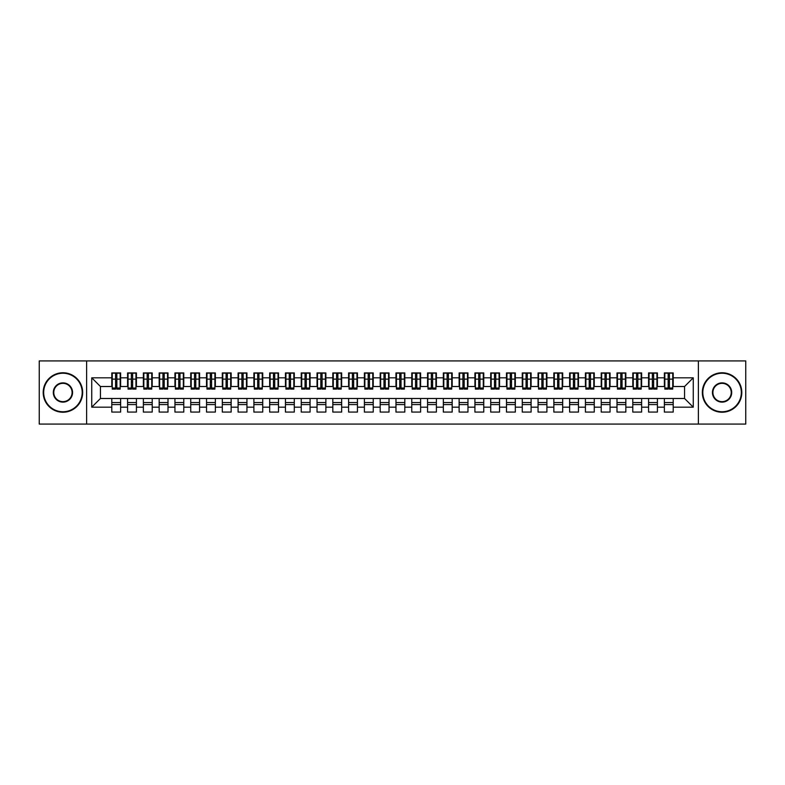<?xml version="1.0" encoding="UTF-8"?>
<svg xmlns="http://www.w3.org/2000/svg" width="785" height="785" viewBox="0 0 785 785"><rect width="100%" height="100%" fill="white"/><g stroke="black" fill="none" stroke-linecap="round" stroke-linejoin="round"><path stroke-width="1.18" d="M698.385 424.077L745.75 424.077L745.75 360.923L698.385 360.923L698.385 424.077L86.615 424.077L86.615 360.923L39.25 360.923L39.25 424.077L86.615 424.077M668.153 382.472L669.419 382.472L668.153 382.472M673.206 402.528L664.365 402.528M664.365 404.579L673.206 404.579M652.364 382.472L653.63 382.472L652.364 382.472M657.418 402.528L648.577 402.528M648.577 404.579L657.418 404.579M636.576 382.472L637.842 382.472L636.576 382.472M641.63 402.528L632.788 402.528M632.788 404.579L641.63 404.579M620.788 382.472L622.054 382.472L620.788 382.472M625.841 402.528L617 402.528M617 404.579L625.841 404.579M604.999 382.472L606.265 382.472L604.999 382.472M610.053 402.528L601.212 402.528M601.212 404.579L610.053 404.579M589.211 382.472L590.477 382.472L589.211 382.472M594.265 402.528L585.424 402.528M585.424 404.579L594.265 404.579M573.423 382.472L574.689 382.472L573.423 382.472M578.476 402.528L569.635 402.528M569.635 404.579L578.476 404.579M557.635 382.472L558.9 382.472L557.635 382.472M562.688 402.528L553.847 402.528M553.847 404.579L562.688 404.579M541.856 382.472L543.112 382.472L541.856 382.472M546.9 402.528L538.059 402.528M538.059 404.579L546.9 404.579M526.068 382.472L527.324 382.472L526.068 382.472M531.111 402.528L522.27 402.528M522.27 404.579L531.111 404.579M510.279 382.472L511.535 382.472L510.279 382.472M515.333 402.528L506.492 402.528M506.492 404.579L515.333 404.579M494.491 382.472L495.747 382.472L494.491 382.472M499.545 402.528L490.703 402.528M490.703 404.579L499.545 404.579M478.703 382.472L479.969 382.472L478.703 382.472M483.756 402.528L474.915 402.528M474.915 404.579L483.756 404.579M462.914 382.472L464.18 382.472L462.914 382.472M467.968 402.528L459.127 402.528M459.127 404.579L467.968 404.579M447.126 382.472L448.392 382.472L447.126 382.472M452.18 402.528L443.339 402.528M443.339 404.579L452.18 404.579M431.338 382.472L432.604 382.472L431.338 382.472M436.391 402.528L427.55 402.528M427.55 404.579L436.391 404.579M415.55 382.472L416.815 382.472L415.55 382.472M420.603 402.528L411.762 402.528M411.762 404.579L420.603 404.579M399.761 382.472L401.027 382.472L399.761 382.472M404.815 402.528L395.974 402.528M395.974 404.579L404.815 404.579M383.973 382.472L385.239 382.472L383.973 382.472M389.026 402.528L380.185 402.528M380.185 404.579L389.026 404.579M368.185 382.472L369.45 382.472L368.185 382.472M373.238 402.528L364.397 402.528M364.397 404.579L373.238 404.579M352.396 382.472L353.662 382.472L352.396 382.472M357.45 402.528L348.609 402.528M348.609 404.579L357.45 404.579M336.608 382.472L337.874 382.472L336.608 382.472M341.661 402.528L332.82 402.528M332.82 404.579L341.661 404.579M320.82 382.472L322.085 382.472L320.82 382.472M325.873 402.528L317.032 402.528M317.032 404.579L325.873 404.579M305.031 382.472L306.297 382.472L305.031 382.472M310.085 402.528L301.244 402.528M301.244 404.579L310.085 404.579M289.253 382.472L290.509 382.472L289.253 382.472M294.296 402.528L285.455 402.528M285.455 404.579L294.296 404.579M273.465 382.472L274.721 382.472L273.465 382.472M278.508 402.528L269.667 402.528M269.667 404.579L278.508 404.579M257.676 382.472L258.932 382.472L257.676 382.472M262.73 402.528L253.889 402.528M253.889 404.579L262.73 404.579M241.888 382.472L243.144 382.472L241.888 382.472M246.941 402.528L238.1 402.528M238.1 404.579L246.941 404.579M226.1 382.472L227.365 382.472L226.1 382.472M231.153 402.528L222.312 402.528M222.312 404.579L231.153 404.579M210.311 382.472L211.577 382.472L210.311 382.472M215.365 402.528L206.524 402.528M206.524 404.579L215.365 404.579M194.523 382.472L195.789 382.472L194.523 382.472M199.576 402.528L190.735 402.528M190.735 404.579L199.576 404.579M178.735 382.472L180 382.472L178.735 382.472M183.788 402.528L174.947 402.528M174.947 404.579L183.788 404.579M162.946 382.472L164.212 382.472L162.946 382.472M168 402.528L159.159 402.528M159.159 404.579L168 404.579M147.158 382.472L148.424 382.472L147.158 382.472M152.212 402.528L143.37 402.528M143.37 404.579L152.212 404.579M131.37 382.472L132.636 382.472L131.37 382.472M136.423 402.528L127.582 402.528M127.582 404.579L136.423 404.579M698.385 360.923L86.615 360.923M112.265 386.505L100.431 386.505L91.747 377.82L91.747 407.179L111.794 407.179L111.794 412.076L120.635 412.076L120.635 407.179L127.582 407.179L127.582 412.076L136.423 412.076L136.423 407.179L143.37 407.179L143.37 412.076L152.212 412.076L152.212 407.179L159.159 407.179L159.159 412.076L168 412.076L168 407.179L174.947 407.179L174.947 412.076L183.788 412.076L183.788 407.179L190.735 407.179L190.735 412.076L199.576 412.076L199.576 407.179L206.524 407.179L206.524 412.076L215.365 412.076L215.365 407.179L222.312 407.179L222.312 412.076L231.153 412.076L231.153 407.179L238.1 407.179L238.1 412.076L246.941 412.076L246.941 407.179L253.889 407.179L253.889 412.076L262.73 412.076L262.73 407.179L269.667 407.179L269.667 412.076L278.508 412.076L278.508 407.179L285.455 407.179L285.455 412.076L294.296 412.076L294.296 407.179L301.244 407.179L301.244 412.076L310.085 412.076L310.085 407.179L317.032 407.179L317.032 412.076L325.873 412.076L325.873 407.179L332.82 407.179L332.82 412.076L341.661 412.076L341.661 407.179L348.609 407.179L348.609 412.076L357.45 412.076L357.45 407.179L364.397 407.179L364.397 412.076L373.238 412.076L373.238 407.179L380.185 407.179L380.185 412.076L389.026 412.076L389.026 407.179L395.974 407.179L395.974 412.076L404.815 412.076L404.815 407.179L411.762 407.179L411.762 412.076L420.603 412.076L420.603 407.179L427.55 407.179L427.55 412.076L436.391 412.076L436.391 407.179L443.339 407.179L443.339 412.076L452.18 412.076L452.18 407.179L459.127 407.179L459.127 412.076L467.968 412.076L467.968 407.179L474.915 407.179L474.915 412.076L483.756 412.076L483.756 407.179L490.703 407.179L490.703 412.076L499.545 412.076L499.545 407.179L506.492 407.179L506.492 412.076L515.333 412.076L515.333 407.179L522.27 407.179L522.27 412.076L531.111 412.076L531.111 407.179L538.059 407.179L538.059 412.076L546.9 412.076L546.9 407.179L553.847 407.179L553.847 412.076L562.688 412.076L562.688 407.179L569.635 407.179L569.635 412.076L578.476 412.076L578.476 407.179L585.424 407.179L585.424 412.076L594.265 412.076L594.265 407.179L601.212 407.179L601.212 412.076L610.053 412.076L610.053 407.179L617 407.179L617 412.076L625.841 412.076L625.841 407.179L632.788 407.179L632.788 412.076L641.63 412.076L641.63 407.179L648.577 407.179L648.577 412.076L657.418 412.076L657.418 407.179L664.365 407.179L664.365 412.076L673.206 412.076L673.206 398.495L684.569 398.495L684.569 386.505L672.735 386.505M91.747 377.82L111.794 377.82L111.794 386.505M684.569 386.505L693.253 377.82L673.206 377.82L673.206 372.924L664.365 372.924L664.365 377.82L657.418 377.82L657.418 372.924L648.577 372.924L648.577 377.82L641.63 377.82L641.63 372.924L632.788 372.924L632.788 377.82L625.841 377.82L625.841 372.924L617 372.924L617 377.82L610.053 377.82L610.053 372.924L601.212 372.924L601.212 377.82L594.265 377.82L594.265 372.924L585.424 372.924L585.424 377.82L578.476 377.82L578.476 372.924L569.635 372.924L569.635 377.82L562.688 377.82L562.688 372.924L553.847 372.924L553.847 377.82L546.9 377.82L546.9 372.924L538.059 372.924L538.059 377.82L531.111 377.82L531.111 372.924L522.27 372.924L522.27 377.82L515.333 377.82L515.333 372.924L506.492 372.924L506.492 377.82L499.545 377.82L499.545 372.924L490.703 372.924L490.703 377.82L483.756 377.82L483.756 372.924L474.915 372.924L474.915 377.82L467.968 377.82L467.968 372.924L459.127 372.924L459.127 377.82L452.18 377.82L452.18 372.924L443.339 372.924L443.339 377.82L436.391 377.82L436.391 372.924L427.55 372.924L427.55 377.82L420.603 377.82L420.603 372.924L411.762 372.924L411.762 377.82L404.815 377.82L404.815 372.924L395.974 372.924L395.974 377.82L389.026 377.82L389.026 372.924L380.185 372.924L380.185 377.82L373.238 377.82L373.238 372.924L364.397 372.924L364.397 377.82L357.45 377.82L357.45 372.924L348.609 372.924L348.609 377.82L341.661 377.82L341.661 372.924L332.82 372.924L332.82 377.82L325.873 377.82L325.873 372.924L317.032 372.924L317.032 377.82L310.085 377.82L310.085 372.924L301.244 372.924L301.244 377.82L294.296 377.82L294.296 372.924L285.455 372.924L285.455 377.82L278.508 377.82L278.508 372.924L269.667 372.924L269.667 377.82L262.73 377.82L262.73 372.924L253.889 372.924L253.889 377.82L246.941 377.82L246.941 372.924L238.1 372.924L238.1 377.82L231.153 377.82L231.153 372.924L222.312 372.924L222.312 377.82L215.365 377.82L215.365 372.924L206.524 372.924L206.524 377.82L199.576 377.82L199.576 372.924L190.735 372.924L190.735 377.82L183.788 377.82L183.788 372.924L174.947 372.924L174.947 377.82L168 377.82L168 372.924L159.159 372.924L159.159 377.82L152.212 377.82L152.212 372.924L143.37 372.924L143.37 377.82L136.423 377.82L136.423 372.924L127.582 372.924L127.582 377.82L120.635 377.82L120.635 372.924L111.794 372.924L111.794 377.82M693.253 377.82L693.253 407.179L673.206 407.179M657.418 407.179L657.418 398.495L673.206 398.495M664.365 407.179L664.365 398.495M673.206 377.82L673.206 386.505M641.63 407.179L641.63 398.495L657.418 398.495M648.577 407.179L648.577 398.495M664.365 377.82L664.365 386.505L656.947 386.505M657.418 377.82L657.418 386.505M625.841 407.179L625.841 398.495L641.63 398.495M632.788 407.179L632.788 398.495M648.577 377.82L648.577 386.505L641.159 386.505M641.63 377.82L641.63 386.505M610.053 407.179L610.053 398.495L625.841 398.495M617 407.179L617 398.495M632.788 377.82L632.788 386.505L625.37 386.505M625.841 377.82L625.841 386.505M594.265 407.179L594.265 398.495L610.053 398.495M601.212 407.179L601.212 398.495M617 377.82L617 386.505L609.582 386.505M610.053 377.82L610.053 386.505M578.476 407.179L578.476 398.495L594.265 398.495M585.424 407.179L585.424 398.495M601.212 377.82L601.212 386.505L593.794 386.505M594.265 377.82L594.265 386.505M562.688 407.179L562.688 398.495L578.476 398.495M569.635 407.179L569.635 398.495M585.424 377.82L585.424 386.505L578.005 386.505M578.476 377.82L578.476 386.505M546.9 407.179L546.9 398.495L562.688 398.495M553.847 407.179L553.847 398.495M569.635 377.82L569.635 386.505L562.217 386.505M562.688 377.82L562.688 386.505M531.111 407.179L531.111 398.495L546.9 398.495M538.059 407.179L538.059 398.495M553.847 377.82L553.847 386.505L546.429 386.505M546.9 377.82L546.9 386.505M515.333 407.179L515.333 398.495L531.111 398.495M522.27 407.179L522.27 398.495M538.059 377.82L538.059 386.505L530.64 386.505M531.111 377.82L531.111 386.505M499.545 407.179L499.545 398.495L515.333 398.495M506.492 407.179L506.492 398.495M522.27 377.82L522.27 386.505L514.852 386.505M515.333 377.82L515.333 386.505M483.756 407.179L483.756 398.495L499.545 398.495M490.703 407.179L490.703 398.495M506.492 377.82L506.492 386.505L499.064 386.505M499.545 377.82L499.545 386.505M467.968 407.179L467.968 398.495L483.756 398.495M474.915 407.179L474.915 398.495M490.703 377.82L490.703 386.505L483.275 386.505M483.756 377.82L483.756 386.505M452.18 407.179L452.18 398.495L467.968 398.495M459.127 407.179L459.127 398.495M474.915 377.82L474.915 386.505L467.487 386.505M467.968 377.82L467.968 386.505M436.391 407.179L436.391 398.495L452.18 398.495M443.339 407.179L443.339 398.495M459.127 377.82L459.127 386.505L451.709 386.505M452.18 377.82L452.18 386.505M420.603 407.179L420.603 398.495L436.391 398.495M427.55 407.179L427.55 398.495M443.339 377.82L443.339 386.505L435.92 386.505M436.391 377.82L436.391 386.505M404.815 407.179L404.815 398.495L420.603 398.495M411.762 407.179L411.762 398.495M427.55 377.82L427.55 386.505L420.132 386.505M420.603 377.82L420.603 386.505M389.026 407.179L389.026 398.495L404.815 398.495M395.974 407.179L395.974 398.495M411.762 377.82L411.762 386.505L404.344 386.505M404.815 377.82L404.815 386.505M373.238 407.179L373.238 398.495L389.026 398.495M380.185 407.179L380.185 398.495M395.974 377.82L395.974 386.505L388.555 386.505M389.026 377.82L389.026 386.505M357.45 407.179L357.45 398.495L373.238 398.495M364.397 407.179L364.397 398.495M380.185 377.82L380.185 386.505L372.767 386.505M373.238 377.82L373.238 386.505M341.661 407.179L341.661 398.495L357.45 398.495M348.609 407.179L348.609 398.495M364.397 377.82L364.397 386.505L356.979 386.505M357.45 377.82L357.45 386.505M325.873 407.179L325.873 398.495L341.661 398.495M332.82 407.179L332.82 398.495M348.609 377.82L348.609 386.505L341.19 386.505M341.661 377.82L341.661 386.505M310.085 407.179L310.085 398.495L325.873 398.495M317.032 407.179L317.032 398.495M332.82 377.82L332.82 386.505L325.402 386.505M325.873 377.82L325.873 386.505M294.296 407.179L294.296 398.495L310.085 398.495M301.244 407.179L301.244 398.495M317.032 377.82L317.032 386.505L309.614 386.505M310.085 377.82L310.085 386.505M278.508 407.179L278.508 398.495L294.296 398.495M285.455 407.179L285.455 398.495M301.244 377.82L301.244 386.505L293.825 386.505M294.296 377.82L294.296 386.505M262.73 407.179L262.73 398.495L278.508 398.495M269.667 407.179L269.667 398.495M285.455 377.82L285.455 386.505L278.037 386.505M278.508 377.82L278.508 386.505M246.941 407.179L246.941 398.495L262.73 398.495M253.889 407.179L253.889 398.495M269.667 377.82L269.667 386.505L262.249 386.505M262.73 377.82L262.73 386.505M231.153 407.179L231.153 398.495L246.941 398.495M238.1 407.179L238.1 398.495M253.889 377.82L253.889 386.505L246.461 386.505M246.941 377.82L246.941 386.505M215.365 407.179L215.365 398.495L231.153 398.495M222.312 407.179L222.312 398.495M238.1 377.82L238.1 386.505L230.672 386.505M231.153 377.82L231.153 386.505M199.576 407.179L199.576 398.495L215.365 398.495M206.524 407.179L206.524 398.495M222.312 377.82L222.312 386.505L214.884 386.505M215.365 377.82L215.365 386.505M183.788 407.179L183.788 398.495L199.576 398.495M190.735 407.179L190.735 398.495M206.524 377.82L206.524 386.505L199.105 386.505M199.576 377.82L199.576 386.505M168 407.179L168 398.495L183.788 398.495M174.947 407.179L174.947 398.495M190.735 377.82L190.735 386.505L183.317 386.505M183.788 377.82L183.788 386.505M152.212 407.179L152.212 398.495L168 398.495M159.159 407.179L159.159 398.495M174.947 377.82L174.947 386.505L167.529 386.505M168 377.82L168 386.505M136.423 407.179L136.423 398.495L152.212 398.495M143.37 407.179L143.37 398.495M159.159 377.82L159.159 386.505L151.74 386.505M152.212 377.82L152.212 386.505M120.635 407.179L120.635 398.495L136.423 398.495M127.582 407.179L127.582 398.495M143.37 377.82L143.37 386.505L135.952 386.505M136.423 377.82L136.423 386.505M115.581 382.472L116.847 382.472L115.581 382.472M120.635 402.528L111.794 402.528M111.794 404.579L120.635 404.579M91.747 407.179L100.431 398.495L120.635 398.495M111.794 407.179L111.794 398.495M127.582 377.82L127.582 386.505L120.164 386.505M120.635 377.82L120.635 386.505M100.431 386.505L100.431 398.495M693.253 407.179L684.569 398.495M112.265 373.081L120.164 373.081L112.265 373.081L112.265 389.105L115.581 389.105L115.581 373.14L120.164 373.16L120.164 389.105L116.847 389.105L116.847 373.16M115.581 375.191L116.847 375.191M115.581 387.78L116.847 387.78M116.847 385.798L115.581 385.798M115.581 385.023L116.847 385.023M128.053 373.081L135.952 373.081L128.053 373.081L128.053 389.105L131.37 389.105L131.37 373.14L135.952 373.16L135.952 389.105L132.636 389.105L132.636 373.16M131.37 375.191L132.636 375.191M131.37 387.78L132.636 387.78M132.636 385.798L131.37 385.798M131.37 385.023L132.636 385.023M143.841 373.081L151.74 373.081L143.841 373.081L143.841 389.105L147.158 389.105L147.158 373.14L151.74 373.16L151.74 389.105L148.424 389.105L148.424 373.16M147.158 375.191L148.424 375.191M147.158 387.78L148.424 387.78M148.424 385.798L147.158 385.798M147.158 385.023L148.424 385.023M159.63 373.081L167.529 373.081L159.63 373.081L159.63 389.105L162.946 389.105L162.946 373.14L167.529 373.16L167.529 389.105L164.212 389.105L164.212 373.16M162.946 375.191L164.212 375.191M162.946 387.78L164.212 387.78M164.212 385.798L162.946 385.798M162.946 385.023L164.212 385.023M175.418 373.081L183.317 373.081L175.418 373.081L175.418 389.105L178.735 389.105L178.735 373.14L183.317 373.16L183.317 389.105L180 389.105L180 373.16M178.735 375.191L180 375.191M178.735 387.78L180 387.78M180 385.798L178.735 385.798M178.735 385.023L180 385.023M62.928 373.238A19.262 19.262 0 0 0 43.675 392.5A19.262 19.262 0 0 0 62.928 411.762A19.262 19.262 0 0 0 82.189 392.5A19.262 19.262 0 0 0 62.928 373.238M62.928 412.233A19.733 19.733 0 0 1 43.195 392.5A19.733 19.733 0 0 1 62.928 372.767A19.733 19.733 0 0 1 82.67 392.5A19.733 19.733 0 0 1 62.928 412.233M62.928 382.874A9.626 9.626 0 0 1 72.563 392.5A9.626 9.626 0 0 1 62.928 402.126A9.626 9.626 0 0 1 53.301 392.5A9.626 9.626 0 0 1 62.928 382.874M62.928 401.655A9.155 9.155 0 0 0 72.092 392.5A9.155 9.155 0 0 0 62.928 383.345A9.155 9.155 0 0 0 53.772 392.5A9.155 9.155 0 0 0 62.928 401.655M722.072 373.238A19.262 19.262 0 0 0 702.81 392.5A19.262 19.262 0 0 0 722.072 411.762A19.262 19.262 0 0 0 741.325 392.5A19.262 19.262 0 0 0 722.072 373.238M722.072 412.233A19.733 19.733 0 0 1 702.33 392.5A19.733 19.733 0 0 1 722.072 372.767A19.733 19.733 0 0 1 741.805 392.5A19.733 19.733 0 0 1 722.072 412.233M722.072 382.874A9.626 9.626 0 0 1 731.698 392.5A9.626 9.626 0 0 1 722.072 402.126A9.626 9.626 0 0 1 712.437 392.5A9.626 9.626 0 0 1 722.072 382.874M722.072 401.655A9.155 9.155 0 0 0 731.227 392.5A9.155 9.155 0 0 0 722.072 383.345A9.155 9.155 0 0 0 712.908 392.5A9.155 9.155 0 0 0 722.072 401.655M191.206 373.081L199.105 373.081L191.206 373.081L191.206 389.105L194.523 389.105L194.523 373.14L199.105 373.16L199.105 389.105L195.789 389.105L195.789 373.16M194.523 375.191L195.789 375.191M194.523 387.78L195.789 387.78M195.789 385.798L194.523 385.798M194.523 385.023L195.789 385.023M206.995 373.081L214.884 373.081L206.995 373.081L206.995 389.105L210.311 389.105L210.311 373.14L214.884 373.16L214.884 389.105L211.577 389.105L211.577 373.16M210.311 375.191L211.577 375.191M210.311 387.78L211.577 387.78M211.577 385.798L210.311 385.798M210.311 385.023L211.577 385.023M222.783 373.081L230.672 373.081L222.783 373.081L222.783 389.105L226.1 389.105L226.1 373.14L230.672 373.16L230.672 389.105L227.365 389.105L227.365 373.16M226.1 375.191L227.365 375.191M226.1 387.78L227.365 387.78M227.365 385.798L226.1 385.798M226.1 385.023L227.365 385.023M238.571 373.081L246.461 373.081L238.571 373.081L238.571 389.105L241.888 389.105L241.888 373.14L246.461 373.16L246.461 389.105L243.144 389.105L243.144 373.16M241.888 375.191L243.144 375.191M241.888 387.78L243.144 387.78M243.144 385.798L241.888 385.798M241.888 385.023L243.144 385.023M254.36 373.081L262.249 373.081L254.36 373.081L254.36 389.105L257.676 389.105L257.676 373.14L262.249 373.16L262.249 389.105L258.932 389.105L258.932 373.16M257.676 375.191L258.932 375.191M257.676 387.78L258.932 387.78M258.932 385.798L257.676 385.798M257.676 385.023L258.932 385.023M270.148 373.081L278.037 373.081L270.148 373.081L270.148 389.105L273.465 389.105L273.465 373.14L278.037 373.16L278.037 389.105L274.721 389.105L274.721 373.16M273.465 375.191L274.721 375.191M273.465 387.78L274.721 387.78M274.721 385.798L273.465 385.798M273.465 385.023L274.721 385.023M285.936 373.081L293.825 373.081L285.936 373.081L285.936 389.105L289.253 389.105L289.253 373.14L293.825 373.16L293.825 389.105L290.509 389.105L290.509 373.16M289.253 375.191L290.509 375.191M289.253 387.78L290.509 387.78M290.509 385.798L289.253 385.798M289.253 385.023L290.509 385.023M301.725 373.081L309.614 373.081L301.725 373.081L301.725 389.105L305.031 389.105L305.031 373.14L309.614 373.16L309.614 389.105L306.297 389.105L306.297 373.16M305.031 375.191L306.297 375.191M305.031 387.78L306.297 387.78M306.297 385.798L305.031 385.798M305.031 385.023L306.297 385.023M317.513 373.081L325.402 373.081L317.513 373.081L317.513 389.105L320.82 389.105L320.82 373.14L325.402 373.16L325.402 389.105L322.085 389.105L322.085 373.16M320.82 375.191L322.085 375.191M320.82 387.78L322.085 387.78M322.085 385.798L320.82 385.798M320.82 385.023L322.085 385.023M333.291 373.081L341.19 373.081L333.291 373.081L333.291 389.105L336.608 389.105L336.608 373.14L341.19 373.16L341.19 389.105L337.874 389.105L337.874 373.16M336.608 375.191L337.874 375.191M336.608 387.78L337.874 387.78M337.874 385.798L336.608 385.798M336.608 385.023L337.874 385.023M349.08 373.081L356.979 373.081L349.08 373.081L349.08 389.105L352.396 389.105L352.396 373.14L356.979 373.16L356.979 389.105L353.662 389.105L353.662 373.16M352.396 375.191L353.662 375.191M352.396 387.78L353.662 387.78M353.662 385.798L352.396 385.798M352.396 385.023L353.662 385.023M364.868 373.081L372.767 373.081L364.868 373.081L364.868 389.105L368.185 389.105L368.185 373.14L372.767 373.16L372.767 389.105L369.45 389.105L369.45 373.16M368.185 375.191L369.45 375.191M368.185 387.78L369.45 387.78M369.45 385.798L368.185 385.798M368.185 385.023L369.45 385.023M380.656 373.081L388.555 373.081L380.656 373.081L380.656 389.105L383.973 389.105L383.973 373.14L388.555 373.16L388.555 389.105L385.239 389.105L385.239 373.16M383.973 375.191L385.239 375.191M383.973 387.78L385.239 387.78M385.239 385.798L383.973 385.798M383.973 385.023L385.239 385.023M396.445 373.081L404.344 373.081L396.445 373.081L396.445 389.105L399.761 389.105L399.761 373.14L404.344 373.16L404.344 389.105L401.027 389.105L401.027 373.16M399.761 375.191L401.027 375.191M399.761 387.78L401.027 387.78M401.027 385.798L399.761 385.798M399.761 385.023L401.027 385.023M412.233 373.081L420.132 373.081L412.233 373.081L412.233 389.105L415.55 389.105L415.55 373.14L420.132 373.16L420.132 389.105L416.815 389.105L416.815 373.16M415.55 375.191L416.815 375.191M415.55 387.78L416.815 387.78M416.815 385.798L415.55 385.798M415.55 385.023L416.815 385.023M428.021 373.081L435.92 373.081L428.021 373.081L428.021 389.105L431.338 389.105L431.338 373.14L435.92 373.16L435.92 389.105L432.604 389.105L432.604 373.16M431.338 375.191L432.604 375.191M431.338 387.78L432.604 387.78M432.604 385.798L431.338 385.798M431.338 385.023L432.604 385.023M443.81 373.081L451.709 373.081L443.81 373.081L443.81 389.105L447.126 389.105L447.126 373.14L451.709 373.16L451.709 389.105L448.392 389.105L448.392 373.16M447.126 375.191L448.392 375.191M447.126 387.78L448.392 387.78M448.392 385.798L447.126 385.798M447.126 385.023L448.392 385.023M459.598 373.081L467.487 373.081L459.598 373.081L459.598 389.105L462.914 389.105L462.914 373.14L467.487 373.16L467.487 389.105L464.18 389.105L464.18 373.16M462.914 375.191L464.18 375.191M462.914 387.78L464.18 387.78M464.18 385.798L462.914 385.798M462.914 385.023L464.18 385.023M475.386 373.081L483.275 373.081L475.386 373.081L475.386 389.105L478.703 389.105L478.703 373.14L483.275 373.16L483.275 389.105L479.969 389.105L479.969 373.16M478.703 375.191L479.969 375.191M478.703 387.78L479.969 387.78M479.969 385.798L478.703 385.798M478.703 385.023L479.969 385.023M491.174 373.081L499.064 373.081L491.174 373.081L491.174 389.105L494.491 389.105L494.491 373.14L499.064 373.16L499.064 389.105L495.747 389.105L495.747 373.16M494.491 375.191L495.747 375.191M494.491 387.78L495.747 387.78M495.747 385.798L494.491 385.798M494.491 385.023L495.747 385.023M506.963 373.081L514.852 373.081L506.963 373.081L506.963 389.105L510.279 389.105L510.279 373.14L514.852 373.16L514.852 389.105L511.535 389.105L511.535 373.16M510.279 375.191L511.535 375.191M510.279 387.78L511.535 387.78M511.535 385.798L510.279 385.798M510.279 385.023L511.535 385.023M522.751 373.081L530.64 373.081L522.751 373.081L522.751 389.105L526.068 389.105L526.068 373.14L530.64 373.16L530.64 389.105L527.324 389.105L527.324 373.16M526.068 375.191L527.324 375.191M526.068 387.78L527.324 387.78M527.324 385.798L526.068 385.798M526.068 385.023L527.324 385.023M538.539 373.081L546.429 373.081L538.539 373.081L538.539 389.105L541.856 389.105L541.856 373.14L546.429 373.16L546.429 389.105L543.112 389.105L543.112 373.16M541.856 375.191L543.112 375.191M541.856 387.78L543.112 387.78M543.112 385.798L541.856 385.798M541.856 385.023L543.112 385.023M554.328 373.081L562.217 373.081L554.328 373.081L554.328 389.105L557.635 389.105L557.635 373.14L562.217 373.16L562.217 389.105L558.9 389.105L558.9 373.16M557.635 375.191L558.9 375.191M557.635 387.78L558.9 387.78M558.9 385.798L557.635 385.798M557.635 385.023L558.9 385.023M570.116 373.081L578.005 373.081L570.116 373.081L570.116 389.105L573.423 389.105L573.423 373.14L578.005 373.16L578.005 389.105L574.689 389.105L574.689 373.16M573.423 375.191L574.689 375.191M573.423 387.78L574.689 387.78M574.689 385.798L573.423 385.798M573.423 385.023L574.689 385.023M585.895 373.081L593.794 373.081L585.895 373.081L585.895 389.105L589.211 389.105L589.211 373.14L593.794 373.16L593.794 389.105L590.477 389.105L590.477 373.16M589.211 375.191L590.477 375.191M589.211 387.78L590.477 387.78M590.477 385.798L589.211 385.798M589.211 385.023L590.477 385.023M601.683 373.081L609.582 373.081L601.683 373.081L601.683 389.105L604.999 389.105L604.999 373.14L609.582 373.16L609.582 389.105L606.265 389.105L606.265 373.16M604.999 375.191L606.265 375.191M604.999 387.78L606.265 387.78M606.265 385.798L604.999 385.798M604.999 385.023L606.265 385.023M617.471 373.081L625.37 373.081L617.471 373.081L617.471 389.105L620.788 389.105L620.788 373.14L625.37 373.16L625.37 389.105L622.054 389.105L622.054 373.16M620.788 375.191L622.054 375.191M620.788 387.78L622.054 387.78M622.054 385.798L620.788 385.798M620.788 385.023L622.054 385.023M633.26 373.081L641.159 373.081L633.26 373.081L633.26 389.105L636.576 389.105L636.576 373.14L641.159 373.16L641.159 389.105L637.842 389.105L637.842 373.16M636.576 375.191L637.842 375.191M636.576 387.78L637.842 387.78M637.842 385.798L636.576 385.798M636.576 385.023L637.842 385.023M649.048 373.081L656.947 373.081L649.048 373.081L649.048 389.105L652.364 389.105L652.364 373.14L656.947 373.16L656.947 389.105L653.63 389.105L653.63 373.16M652.364 375.191L653.63 375.191M652.364 387.78L653.63 387.78M653.63 385.798L652.364 385.798M652.364 385.023L653.63 385.023M664.836 373.081L672.735 373.081L664.836 373.081L664.836 389.105L668.153 389.105L668.153 373.14L672.735 373.16L672.735 389.105L669.419 389.105L669.419 373.16M668.153 375.191L669.419 375.191M668.153 387.78L669.419 387.78M669.419 385.798L668.153 385.798M668.153 385.023L669.419 385.023M112.265 373.16L115.581 373.16M116.847 388.025L120.164 388.025M116.847 379.135L120.164 379.135M112.265 388.025L115.581 388.025M112.265 379.135L115.581 379.135M115.581 381.274L116.847 381.274M115.581 375.613L116.847 375.613M128.053 373.16L131.37 373.16M132.636 388.025L135.952 388.025M132.636 379.135L135.952 379.135M128.053 388.025L131.37 388.025M128.053 379.135L131.37 379.135M131.37 381.274L132.636 381.274M131.37 375.613L132.636 375.613M143.841 373.16L147.158 373.16M148.424 388.025L151.74 388.025M148.424 379.135L151.74 379.135M143.841 388.025L147.158 388.025M143.841 379.135L147.158 379.135M147.158 381.274L148.424 381.274M147.158 375.613L148.424 375.613M159.63 373.16L162.946 373.16M164.212 388.025L167.529 388.025M164.212 379.135L167.529 379.135M159.63 388.025L162.946 388.025M159.63 379.135L162.946 379.135M162.946 381.274L164.212 381.274M162.946 375.613L164.212 375.613M175.418 373.16L178.735 373.16M180 388.025L183.317 388.025M180 379.135L183.317 379.135M175.418 388.025L178.735 388.025M175.418 379.135L178.735 379.135M178.735 381.274L180 381.274M178.735 375.613L180 375.613M191.206 373.16L194.523 373.16M195.789 388.025L199.105 388.025M195.789 379.135L199.105 379.135M191.206 388.025L194.523 388.025M191.206 379.135L194.523 379.135M194.523 381.274L195.789 381.274M194.523 375.613L195.789 375.613M206.995 373.16L210.311 373.16M211.577 388.025L214.884 388.025M211.577 379.135L214.884 379.135M206.995 388.025L210.311 388.025M206.995 379.135L210.311 379.135M210.311 381.274L211.577 381.274M210.311 375.613L211.577 375.613M222.783 373.16L226.1 373.16M227.365 388.025L230.672 388.025M227.365 379.135L230.672 379.135M222.783 388.025L226.1 388.025M222.783 379.135L226.1 379.135M226.1 381.274L227.365 381.274M226.1 375.613L227.365 375.613M238.571 373.16L241.888 373.16M243.144 388.025L246.461 388.025M243.144 379.135L246.461 379.135M238.571 388.025L241.888 388.025M238.571 379.135L241.888 379.135M241.888 381.274L243.144 381.274M241.888 375.613L243.144 375.613M254.36 373.16L257.676 373.16M258.932 388.025L262.249 388.025M258.932 379.135L262.249 379.135M254.36 388.025L257.676 388.025M254.36 379.135L257.676 379.135M257.676 381.274L258.932 381.274M257.676 375.613L258.932 375.613M270.148 373.16L273.465 373.16M274.721 388.025L278.037 388.025M274.721 379.135L278.037 379.135M270.148 388.025L273.465 388.025M270.148 379.135L273.465 379.135M273.465 381.274L274.721 381.274M273.465 375.613L274.721 375.613M285.936 373.16L289.253 373.16M290.509 388.025L293.825 388.025M290.509 379.135L293.825 379.135M285.936 388.025L289.253 388.025M285.936 379.135L289.253 379.135M289.253 381.274L290.509 381.274M289.253 375.613L290.509 375.613M301.725 373.16L305.031 373.16M306.297 388.025L309.614 388.025M306.297 379.135L309.614 379.135M301.725 388.025L305.031 388.025M301.725 379.135L305.031 379.135M305.031 381.274L306.297 381.274M305.031 375.613L306.297 375.613M317.513 373.16L320.82 373.16M322.085 388.025L325.402 388.025M322.085 379.135L325.402 379.135M317.513 388.025L320.82 388.025M317.513 379.135L320.82 379.135M320.82 381.274L322.085 381.274M320.82 375.613L322.085 375.613M333.291 373.16L336.608 373.16M337.874 388.025L341.19 388.025M337.874 379.135L341.19 379.135M333.291 388.025L336.608 388.025M333.291 379.135L336.608 379.135M336.608 381.274L337.874 381.274M336.608 375.613L337.874 375.613M349.08 373.16L352.396 373.16M353.662 388.025L356.979 388.025M353.662 379.135L356.979 379.135M349.08 388.025L352.396 388.025M349.08 379.135L352.396 379.135M352.396 381.274L353.662 381.274M352.396 375.613L353.662 375.613M364.868 373.16L368.185 373.16M369.45 388.025L372.767 388.025M369.45 379.135L372.767 379.135M364.868 388.025L368.185 388.025M364.868 379.135L368.185 379.135M368.185 381.274L369.45 381.274M368.185 375.613L369.45 375.613M380.656 373.16L383.973 373.16M385.239 388.025L388.555 388.025M385.239 379.135L388.555 379.135M380.656 388.025L383.973 388.025M380.656 379.135L383.973 379.135M383.973 381.274L385.239 381.274M383.973 375.613L385.239 375.613M396.445 373.16L399.761 373.16M401.027 388.025L404.344 388.025M401.027 379.135L404.344 379.135M396.445 388.025L399.761 388.025M396.445 379.135L399.761 379.135M399.761 381.274L401.027 381.274M399.761 375.613L401.027 375.613M412.233 373.16L415.55 373.16M416.815 388.025L420.132 388.025M416.815 379.135L420.132 379.135M412.233 388.025L415.55 388.025M412.233 379.135L415.55 379.135M415.55 381.274L416.815 381.274M415.55 375.613L416.815 375.613M428.021 373.16L431.338 373.16M432.604 388.025L435.92 388.025M432.604 379.135L435.92 379.135M428.021 388.025L431.338 388.025M428.021 379.135L431.338 379.135M431.338 381.274L432.604 381.274M431.338 375.613L432.604 375.613M443.81 373.16L447.126 373.16M448.392 388.025L451.709 388.025M448.392 379.135L451.709 379.135M443.81 388.025L447.126 388.025M443.81 379.135L447.126 379.135M447.126 381.274L448.392 381.274M447.126 375.613L448.392 375.613M459.598 373.16L462.914 373.16M464.18 388.025L467.487 388.025M464.18 379.135L467.487 379.135M459.598 388.025L462.914 388.025M459.598 379.135L462.914 379.135M462.914 381.274L464.18 381.274M462.914 375.613L464.18 375.613M475.386 373.16L478.703 373.16M479.969 388.025L483.275 388.025M479.969 379.135L483.275 379.135M475.386 388.025L478.703 388.025M475.386 379.135L478.703 379.135M478.703 381.274L479.969 381.274M478.703 375.613L479.969 375.613M491.174 373.16L494.491 373.16M495.747 388.025L499.064 388.025M495.747 379.135L499.064 379.135M491.174 388.025L494.491 388.025M491.174 379.135L494.491 379.135M494.491 381.274L495.747 381.274M494.491 375.613L495.747 375.613M506.963 373.16L510.279 373.16M511.535 388.025L514.852 388.025M511.535 379.135L514.852 379.135M506.963 388.025L510.279 388.025M506.963 379.135L510.279 379.135M510.279 381.274L511.535 381.274M510.279 375.613L511.535 375.613M522.751 373.16L526.068 373.16M527.324 388.025L530.64 388.025M527.324 379.135L530.64 379.135M522.751 388.025L526.068 388.025M522.751 379.135L526.068 379.135M526.068 381.274L527.324 381.274M526.068 375.613L527.324 375.613M538.539 373.16L541.856 373.16M543.112 388.025L546.429 388.025M543.112 379.135L546.429 379.135M538.539 388.025L541.856 388.025M538.539 379.135L541.856 379.135M541.856 381.274L543.112 381.274M541.856 375.613L543.112 375.613M554.328 373.16L557.635 373.16M558.9 388.025L562.217 388.025M558.9 379.135L562.217 379.135M554.328 388.025L557.635 388.025M554.328 379.135L557.635 379.135M557.635 381.274L558.9 381.274M557.635 375.613L558.9 375.613M570.116 373.16L573.423 373.16M574.689 388.025L578.005 388.025M574.689 379.135L578.005 379.135M570.116 388.025L573.423 388.025M570.116 379.135L573.423 379.135M573.423 381.274L574.689 381.274M573.423 375.613L574.689 375.613M585.895 373.16L589.211 373.16M590.477 388.025L593.794 388.025M590.477 379.135L593.794 379.135M585.895 388.025L589.211 388.025M585.895 379.135L589.211 379.135M589.211 381.274L590.477 381.274M589.211 375.613L590.477 375.613M601.683 373.16L604.999 373.16M606.265 388.025L609.582 388.025M606.265 379.135L609.582 379.135M601.683 388.025L604.999 388.025M601.683 379.135L604.999 379.135M604.999 381.274L606.265 381.274M604.999 375.613L606.265 375.613M617.471 373.16L620.788 373.16M622.054 388.025L625.37 388.025M622.054 379.135L625.37 379.135M617.471 388.025L620.788 388.025M617.471 379.135L620.788 379.135M620.788 381.274L622.054 381.274M620.788 375.613L622.054 375.613M633.26 373.16L636.576 373.16M637.842 388.025L641.159 388.025M637.842 379.135L641.159 379.135M633.26 388.025L636.576 388.025M633.26 379.135L636.576 379.135M636.576 381.274L637.842 381.274M636.576 375.613L637.842 375.613M649.048 373.16L652.364 373.16M653.63 388.025L656.947 388.025M653.63 379.135L656.947 379.135M649.048 388.025L652.364 388.025M649.048 379.135L652.364 379.135M652.364 381.274L653.63 381.274M652.364 375.613L653.63 375.613M664.836 373.16L668.153 373.16M669.419 388.025L672.735 388.025M669.419 379.135L672.735 379.135M664.836 388.025L668.153 388.025M664.836 379.135L668.153 379.135M668.153 381.274L669.419 381.274M668.153 375.613L669.419 375.613"/></g></svg>
